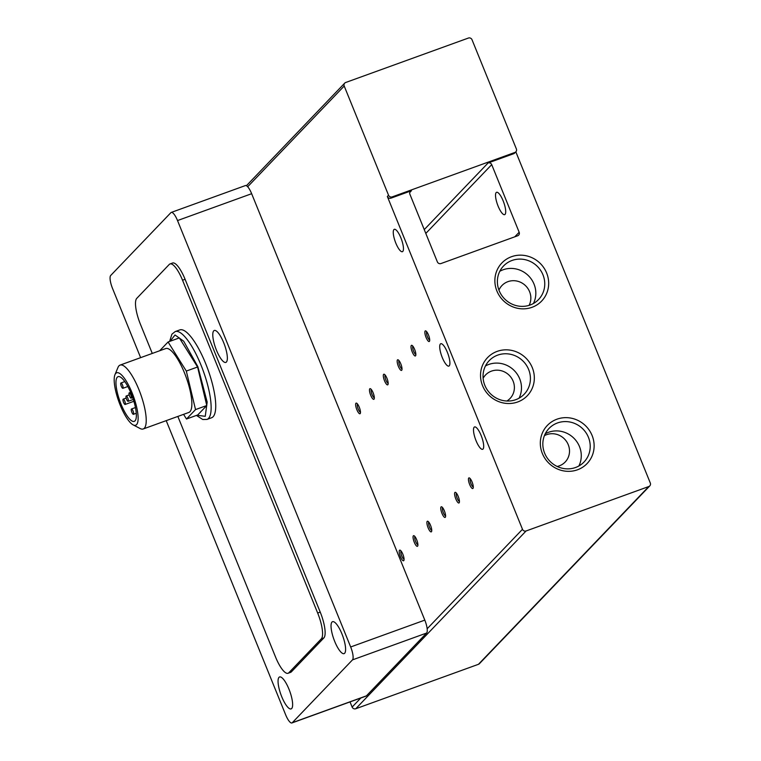 <?xml version="1.0" encoding="UTF-8"?>
<svg xmlns="http://www.w3.org/2000/svg" width="761" height="761" viewBox="0 0 761 761"><rect width="100%" height="100%" fill="white"/><g stroke="black" fill="none" stroke-linecap="round" stroke-linejoin="round"><path stroke-width="1.14" d="M498.094 206.107A11.891 3.31 70.1 0 1 496.572 192.295A11.891 3.31 70.1 0 1 503.145 200.837A11.891 3.31 70.1 0 1 504.667 214.65A11.891 3.31 70.1 0 1 498.094 206.107M442.284 357.556A11.891 3.31 70.1 0 1 440.762 343.734A11.891 3.31 70.1 0 1 447.344 352.276A11.891 3.31 70.1 0 1 448.866 366.089A11.891 3.31 70.1 0 1 442.284 357.556M476.072 440.762A11.891 3.31 70.1 0 1 474.55 426.94A11.891 3.31 70.1 0 1 481.133 435.482A11.891 3.31 70.1 0 1 482.645 449.294A11.891 3.31 70.1 0 1 476.072 440.762M546.636 272.999A27.539 26.207 43.8 0 0 511.497 256.714A27.539 26.207 43.8 0 0 496.904 291.016A27.539 26.207 43.8 0 0 532.044 307.301A27.539 26.207 43.8 0 0 546.636 272.999M542.964 274.807A24.247 23.077 43.8 0 0 503.563 265.96A24.247 23.077 43.8 0 0 499.168 290.664A24.247 23.077 43.8 0 0 538.579 299.511A24.247 23.077 43.8 0 0 542.964 274.807M588.424 437.29A24.247 23.077 43.8 0 0 557.48 422.954A24.247 23.077 43.8 0 0 549.014 428.453A24.247 23.077 43.8 0 0 544.619 453.156A24.247 23.077 43.8 0 0 575.563 467.501A24.247 23.077 43.8 0 0 584.029 462.003A24.247 23.077 43.8 0 0 588.424 437.29M577.494 469.794A27.539 26.207 43.8 0 0 592.096 435.492A27.539 26.207 43.8 0 0 556.947 419.197A27.539 26.207 43.8 0 0 542.355 453.499A27.539 26.207 43.8 0 0 577.494 469.794M532.3 367.668A27.539 26.207 43.8 0 0 497.152 351.382A27.539 26.207 43.8 0 0 482.56 385.684A27.539 26.207 43.8 0 0 517.699 401.97A27.539 26.207 43.8 0 0 532.3 367.668M528.629 369.475A24.247 23.077 43.8 0 0 489.218 360.628A24.247 23.077 43.8 0 0 484.833 385.342A24.247 23.077 43.8 0 0 524.234 394.179A24.247 23.077 43.8 0 0 528.629 369.475M403.749 560.657A5.66 1.579 -109.9 0 0 403.91 560.4A5.66 1.579 -109.9 0 0 403.121 554.921A5.66 1.579 -109.9 0 0 400.219 550.203A5.66 1.579 -109.9 0 0 399.525 550.26A5.66 1.579 -109.9 0 0 400.429 556.71A5.66 1.579 -109.9 0 0 403.749 560.657M400.885 237.87A11.891 3.31 -109.9 0 0 394.312 229.327A11.891 3.31 -109.9 0 0 395.834 243.149A11.891 3.31 -109.9 0 0 402.407 251.691A11.891 3.31 -109.9 0 0 400.885 237.87M417.589 546.208A5.66 1.579 -109.9 0 0 417.751 545.951A5.66 1.579 -109.9 0 0 416.961 540.472A5.66 1.579 -109.9 0 0 414.07 535.763A5.66 1.579 -109.9 0 0 413.366 535.811A5.66 1.579 -109.9 0 0 414.279 542.27A5.66 1.579 -109.9 0 0 417.589 546.208M431.439 531.758A5.66 1.579 -109.9 0 0 431.601 531.501A5.66 1.579 -109.9 0 0 430.802 526.022A5.66 1.579 -109.9 0 0 427.91 521.314A5.66 1.579 -109.9 0 0 427.216 521.361A5.66 1.579 -109.9 0 0 428.12 527.82A5.66 1.579 -109.9 0 0 431.439 531.758M445.28 517.309A5.66 1.579 -109.9 0 0 445.442 517.052A5.66 1.579 -109.9 0 0 444.652 511.573A5.66 1.579 -109.9 0 0 441.751 506.864A5.66 1.579 -109.9 0 0 441.057 506.912A5.66 1.579 -109.9 0 0 441.97 513.371A5.66 1.579 -109.9 0 0 445.28 517.309M459.13 502.869A5.66 1.579 -109.9 0 0 459.292 502.602A5.66 1.579 -109.9 0 0 458.493 497.133A5.66 1.579 -109.9 0 0 455.601 492.415A5.66 1.579 -109.9 0 0 454.907 492.462A5.66 1.579 -109.9 0 0 455.81 498.921A5.66 1.579 -109.9 0 0 459.13 502.869M472.971 488.419A5.66 1.579 -109.9 0 0 473.133 488.153A5.66 1.579 -109.9 0 0 472.343 482.683A5.66 1.579 -109.9 0 0 469.442 477.965A5.66 1.579 -109.9 0 0 468.747 478.013A5.66 1.579 -109.9 0 0 469.651 484.472A5.66 1.579 -109.9 0 0 472.971 488.419M360.162 413.642A5.66 1.579 -109.9 0 0 360.324 413.385A5.66 1.579 -109.9 0 0 359.534 407.906A5.66 1.579 -109.9 0 0 356.633 403.187A5.66 1.579 -109.9 0 0 355.939 403.244A5.66 1.579 -109.9 0 0 356.852 409.694A5.66 1.579 -109.9 0 0 360.162 413.642M374.012 399.192A5.66 1.579 -109.9 0 0 374.174 398.935A5.66 1.579 -109.9 0 0 373.375 393.456A5.66 1.579 -109.9 0 0 370.483 388.747A5.66 1.579 -109.9 0 0 369.789 388.795A5.66 1.579 -109.9 0 0 370.693 395.254A5.66 1.579 -109.9 0 0 374.012 399.192M387.853 384.743A5.66 1.579 -109.9 0 0 388.015 384.486A5.66 1.579 -109.9 0 0 387.225 379.007A5.66 1.579 -109.9 0 0 384.324 374.298A5.66 1.579 -109.9 0 0 383.63 374.345A5.66 1.579 -109.9 0 0 384.533 380.804A5.66 1.579 -109.9 0 0 387.853 384.743M401.694 370.293A5.66 1.579 -109.9 0 0 401.856 370.036A5.66 1.579 -109.9 0 0 401.066 364.557A5.66 1.579 -109.9 0 0 398.165 359.848A5.66 1.579 -109.9 0 0 397.47 359.896A5.66 1.579 -109.9 0 0 398.384 366.355A5.66 1.579 -109.9 0 0 401.694 370.293M415.544 355.853A5.66 1.579 -109.9 0 0 415.706 355.587A5.66 1.579 -109.9 0 0 414.907 350.117A5.66 1.579 -109.9 0 0 412.015 345.399A5.66 1.579 -109.9 0 0 411.32 345.446A5.66 1.579 -109.9 0 0 412.224 351.905A5.66 1.579 -109.9 0 0 415.544 355.853M429.385 341.404A5.66 1.579 -109.9 0 0 429.546 341.137A5.66 1.579 -109.9 0 0 428.757 335.668A5.66 1.579 -109.9 0 0 425.856 330.949A5.66 1.579 -109.9 0 0 425.161 330.997A5.66 1.579 -109.9 0 0 426.074 337.456A5.66 1.579 -109.9 0 0 429.385 341.404M533.413 303.506A24.247 23.077 43.8 0 0 534.041 284.129A24.247 23.077 43.8 0 0 499.796 271.287M578.864 465.989A24.247 23.077 43.8 0 0 579.492 446.612A24.247 23.077 43.8 0 0 545.247 433.78M519.069 398.174A24.247 23.077 43.8 0 0 519.696 378.797A24.247 23.077 43.8 0 0 485.451 365.965M401.076 550.993A4.433 1.237 -109.9 0 0 401.798 556.044A4.433 1.237 -109.9 0 0 404.062 559.24M414.926 536.543A4.433 1.237 -109.9 0 0 415.649 541.594A4.433 1.237 -109.9 0 0 417.913 544.79M428.766 522.094A4.433 1.237 -109.9 0 0 429.489 527.145A4.433 1.237 -109.9 0 0 431.753 530.35M442.617 507.654A4.433 1.237 -109.9 0 0 443.33 512.695A4.433 1.237 -109.9 0 0 445.604 515.901M456.457 493.204A4.433 1.237 -109.9 0 0 457.18 498.246A4.433 1.237 -109.9 0 0 459.444 501.451M470.298 478.755A4.433 1.237 -109.9 0 0 471.021 483.796A4.433 1.237 -109.9 0 0 473.285 487.002M357.489 403.977A4.433 1.237 -109.9 0 0 358.212 409.028A4.433 1.237 -109.9 0 0 360.486 412.224M371.339 389.527A4.433 1.237 -109.9 0 0 372.062 394.579A4.433 1.237 -109.9 0 0 374.326 397.775M385.18 375.078A4.433 1.237 -109.9 0 0 385.903 380.129A4.433 1.237 -109.9 0 0 388.167 383.335M399.03 360.628A4.433 1.237 -109.9 0 0 399.753 365.68A4.433 1.237 -109.9 0 0 402.017 368.885M412.871 346.188A4.433 1.237 -109.9 0 0 413.594 351.23A4.433 1.237 -109.9 0 0 415.858 354.436M426.712 331.739A4.433 1.237 -109.9 0 0 427.435 336.781A4.433 1.237 -109.9 0 0 429.708 339.986M216.457 350.212A16.98 4.728 70.1 0 1 214.288 330.474A16.98 4.728 70.1 0 1 223.677 342.669A16.98 4.728 70.1 0 1 225.855 362.407A16.98 4.728 70.1 0 1 216.457 350.212M281.732 696.705A16.98 4.728 70.1 0 1 279.563 676.967A16.98 4.728 70.1 0 1 288.961 689.162A16.98 4.728 70.1 0 1 291.13 708.9A16.98 4.728 70.1 0 1 281.732 696.705M334.707 641.428A16.98 4.728 70.1 0 1 332.538 621.689A16.98 4.728 70.1 0 1 341.927 633.884A16.98 4.728 70.1 0 1 344.105 653.623A16.98 4.728 70.1 0 1 334.707 641.428M498.95 290.103A16.98 16.162 -136.2 0 1 501.984 285.508A16.98 16.162 -136.2 0 1 507.91 281.656A16.98 16.162 -136.2 0 1 526.384 286.574A16.98 16.162 -136.2 0 1 529.114 305.342M544.41 435.653A16.98 16.162 -136.2 0 1 546.588 434.674A16.98 16.162 -136.2 0 1 566.507 441.447A16.98 16.162 -136.2 0 1 565.185 462.022A16.98 16.162 -136.2 0 1 559.259 465.875A16.98 16.162 -136.2 0 1 557.185 466.464M483.121 378.274A16.98 16.162 -136.2 0 1 485.537 374.973A16.98 16.162 -136.2 0 1 491.463 371.13A16.98 16.162 -136.2 0 1 511.382 377.903A16.98 16.162 -136.2 0 1 510.06 398.479A16.98 16.162 -136.2 0 1 506.864 401.028M175.182 331.587L179.786 329.922A46.706 12.985 70.1 0 1 205.622 363.473A46.706 12.985 70.1 0 1 211.596 417.751L207.002 419.416A46.706 12.985 70.1 0 0 201.028 365.137A46.706 12.985 70.1 0 0 175.182 331.587L171.9 334.203L169.617 341.432M114.959 374.688L118.003 367.392A33.969 9.446 70.1 0 1 120.076 365.099L165.717 348.567A33.969 9.446 70.1 0 1 184.514 372.966A33.969 9.446 70.1 0 1 188.852 412.443L143.211 428.976A33.969 9.446 70.1 0 1 140.148 428.538L133.137 424.885A27.891 7.753 70.1 0 1 120.228 405.213A27.891 7.753 70.1 0 1 114.959 374.688A27.891 7.753 70.1 0 1 132.091 392.828A27.891 7.753 70.1 0 1 133.137 424.885M120.076 365.099A33.969 9.446 70.1 0 1 138.873 389.499A33.969 9.446 70.1 0 1 143.211 428.976M131.215 393.741A23.781 6.611 -109.9 0 0 118.06 376.666A23.781 6.611 -109.9 0 0 121.104 404.3A23.781 6.611 -109.9 0 0 134.25 421.375A23.781 6.611 -109.9 0 0 131.215 393.741M127.781 398.022A2.835 0.79 70.1 0 1 128.143 401.313A2.835 0.79 70.1 0 1 126.583 399.278A2.835 0.79 70.1 0 1 126.212 395.986A2.835 0.79 70.1 0 1 127.781 398.022M133.061 411.026A2.835 0.79 70.1 0 1 133.422 414.317A2.835 0.79 70.1 0 1 131.853 412.281A2.835 0.79 70.1 0 1 131.491 408.99A2.835 0.79 70.1 0 1 133.061 411.026M122.502 385.028A2.835 0.79 70.1 0 1 122.863 388.31A2.835 0.79 70.1 0 1 121.303 386.284A2.835 0.79 70.1 0 1 120.932 382.992A2.835 0.79 70.1 0 1 122.502 385.028M130.787 394.883A2.835 0.79 70.1 0 1 131.158 398.174A2.835 0.79 70.1 0 1 129.589 396.139A2.835 0.79 70.1 0 1 129.227 392.847A2.835 0.79 70.1 0 1 130.787 394.883M124.775 401.161A2.835 0.79 70.1 0 1 125.137 404.452A2.835 0.79 70.1 0 1 123.567 402.417A2.835 0.79 70.1 0 1 123.206 399.135A2.835 0.79 70.1 0 1 124.775 401.161M424.248 229.603L488.096 162.968L513.665 153.712A2.835 2.692 43.8 0 0 514.645 153.066L515.853 151.81A2.835 2.692 -136.2 0 0 516.367 148.928L472.02 39.724A2.835 2.692 -136.2 0 0 468.405 38.05L345.703 82.492A2.835 2.692 -136.2 0 0 344.714 83.139L246.421 185.713M360.838 697.989L352.134 707.074A2.835 2.692 43.8 0 0 355.748 708.748L526.089 530.969L648.8 486.526A2.835 2.692 -136.2 0 0 650.303 483.007L515.834 151.839M515.853 151.81A2.835 2.692 -136.2 0 1 514.864 152.457L392.153 196.899A2.835 2.692 -136.2 0 1 388.538 195.225L344.2 86.022A2.835 2.692 -136.2 0 1 344.714 83.139M488.096 162.968A2.835 2.692 -136.2 0 1 491.711 164.642L425.799 233.427M514.778 236.814L519.164 232.248L491.711 164.642M519.164 232.248A2.835 2.692 -136.2 0 1 517.661 235.777L440.961 263.553A2.835 2.692 -136.2 0 1 437.356 261.879L409.903 194.274A2.835 2.692 -136.2 0 1 411.406 190.745L409.818 192.409M526.089 530.969A2.835 2.692 -136.2 0 1 522.484 529.295L387.339 196.481A2.835 2.692 43.8 0 0 390.954 198.155L411.406 190.745M648.8 486.526L478.46 664.305A2.835 2.692 43.8 0 0 479.44 663.659L649.789 485.889M352.134 707.074L350.031 701.908M478.46 664.305L355.748 708.748M166.212 420.643L285.66 714.817A11.32 3.149 -109.9 0 0 291.929 722.95L366.06 696.096A11.32 3.149 -109.9 0 0 366.431 695.849L426.626 633.038A11.32 3.149 -109.9 0 0 427.159 628.776A11.32 3.149 -109.9 0 0 424.809 620.12L251.653 193.703A11.32 3.149 -109.9 0 0 247.677 186.749A11.32 3.149 -109.9 0 0 245.394 185.57L171.254 212.424A11.32 3.149 70.1 0 1 177.522 220.557L251.653 193.703M291.929 722.95A11.32 3.149 -109.9 0 0 292.291 722.703L352.486 659.882A11.32 3.149 -109.9 0 0 350.669 646.974L177.522 220.557M171.254 212.424A11.32 3.149 70.1 0 0 170.892 212.661L110.697 275.482A11.32 3.149 -109.9 0 0 112.514 288.4L140.633 357.651M152.276 353.437L140.395 324.186A22.649 6.297 70.1 0 1 136.761 298.36L169.265 264.438A22.649 6.297 70.1 0 1 170.007 263.953L172.557 263.021A22.649 6.297 70.1 0 1 185.085 279.287L320.229 612.11A22.649 6.297 70.1 0 1 323.863 637.937L291.358 671.858A22.649 6.297 70.1 0 1 290.626 672.343L288.067 673.276A22.649 6.297 70.1 0 1 275.539 657.009L177.846 416.429M291.358 671.858L288.8 672.781A22.649 6.297 70.1 0 1 288.067 673.276M288.8 672.781L321.304 638.86L323.863 637.937M320.229 612.11L317.67 613.033A22.649 6.297 70.1 0 1 321.304 638.86M317.67 613.033L182.535 280.219L185.085 279.287M170.007 263.953A22.649 6.297 70.1 0 1 182.535 280.219M183.572 414.355L186.493 419.016L197.746 414.945L206.783 405.518L197.575 367.002L179.33 337.913L168.076 341.984L159.677 350.754M197.575 367.002L186.321 371.073L168.076 341.984M206.783 405.518L195.529 409.589L186.321 371.073M186.493 419.016L195.529 409.589M170.064 341.27L175.059 334.973L183.705 341.223L197.87 366.697L207.163 402.055L205.261 416.305L196.861 415.268M514.864 152.457L513.665 153.712M522.484 529.295L427.159 628.776M388.538 195.225L387.339 196.481M247.677 186.749L344.2 86.022M390.954 198.155L392.153 196.899M424.809 620.12L350.669 646.974M352.486 659.882L426.626 633.038M366.431 695.849L292.291 722.703M133.299 399.449L128.143 401.313M136.286 413.28L133.422 414.317M127.829 386.512L122.863 388.31M132.68 397.623L131.158 398.174M133.869 401.294L125.137 404.452M196.414 415.43L202.797 419.52L207.002 419.416M129.18 394.921L126.212 395.986M135.458 407.554L131.491 408.99M124.804 381.584L120.932 382.992M130.626 392.343L129.227 392.847M126.174 398.06L123.206 399.135"/></g></svg>
